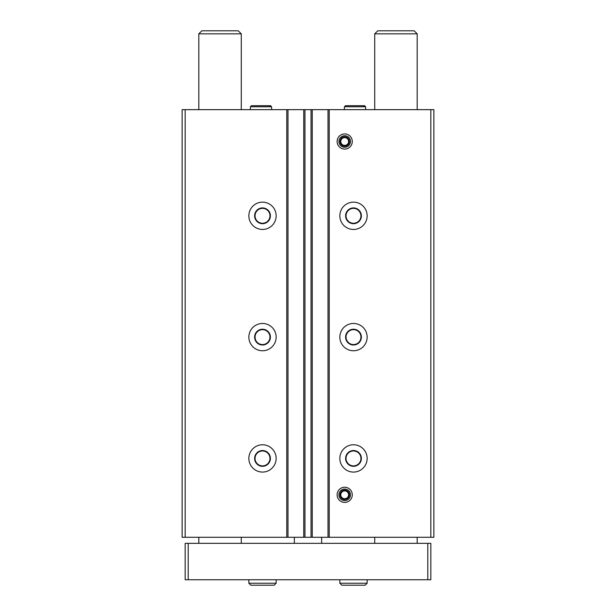 <?xml version="1.0" encoding="UTF-8"?>
<svg xmlns="http://www.w3.org/2000/svg" width="616" height="616" viewBox="0 0 616 616"><rect width="100%" height="100%" fill="white"/><g stroke="black" fill="none" stroke-linecap="round" stroke-linejoin="round"><path stroke-width="0.92" d="M276.153 215.8A13.644 13.644 0 0 1 255.686 227.62A13.644 13.644 0 0 1 255.686 203.981A13.644 13.644 0 0 1 276.153 215.8M276.153 337.114A13.644 13.644 0 0 1 255.686 348.933A13.644 13.644 0 0 1 255.686 325.294A13.644 13.644 0 0 1 276.153 337.114M276.153 458.427A13.644 13.644 0 0 1 255.686 470.247A13.644 13.644 0 0 1 255.686 446.608A13.644 13.644 0 0 1 276.153 458.427M430.83 109.656L430.83 537.283L433.864 537.283L433.864 109.656L185.17 109.656L185.17 537.283L182.136 537.283L182.136 109.656L185.17 109.656M430.83 537.283L185.17 537.283M367.144 215.8A13.644 13.644 0 0 1 346.669 227.62A13.644 13.644 0 0 1 346.669 203.981A13.644 13.644 0 0 1 367.144 215.8M367.144 337.114A13.644 13.644 0 0 1 346.669 348.933A13.644 13.644 0 0 1 346.669 325.294A13.644 13.644 0 0 1 367.144 337.114M367.144 458.427A13.644 13.644 0 0 1 346.669 470.247A13.644 13.644 0 0 1 346.669 446.608A13.644 13.644 0 0 1 367.144 458.427M337.114 141.495A7.585 7.585 0 0 0 348.487 148.063A7.585 7.585 0 0 0 348.487 134.935A7.585 7.585 0 0 0 337.114 141.495M337.114 494.825A7.585 7.585 0 0 0 348.487 501.385A7.585 7.585 0 0 0 348.487 488.257A7.585 7.585 0 0 0 337.114 494.825M328.02 109.656L328.02 537.283M312.243 109.656L312.243 537.283M303.757 109.656L303.757 537.283M287.98 109.656L287.98 537.283M361.376 458.427A7.885 7.885 0 0 1 349.549 465.257A7.885 7.885 0 0 1 349.549 451.597A7.885 7.885 0 0 1 361.376 458.427M360.945 458.427A7.454 7.454 0 0 1 349.765 464.887A7.454 7.454 0 0 1 349.765 451.975A7.454 7.454 0 0 1 360.945 458.427M270.393 458.427A7.885 7.885 0 0 1 258.566 465.257A7.885 7.885 0 0 1 258.566 451.597A7.885 7.885 0 0 1 270.393 458.427M269.962 458.427A7.454 7.454 0 0 1 258.782 464.887A7.454 7.454 0 0 1 258.782 451.975A7.454 7.454 0 0 1 269.962 458.427M361.376 337.114A7.885 7.885 0 0 1 349.549 343.944A7.885 7.885 0 0 1 349.549 330.284A7.885 7.885 0 0 1 361.376 337.114M360.945 337.114A7.454 7.454 0 0 1 349.765 343.574A7.454 7.454 0 0 1 349.765 330.661A7.454 7.454 0 0 1 360.945 337.114M270.393 337.114A7.885 7.885 0 0 1 258.566 343.944A7.885 7.885 0 0 1 258.566 330.284A7.885 7.885 0 0 1 270.393 337.114M269.962 337.114A7.454 7.454 0 0 1 258.782 343.574A7.454 7.454 0 0 1 258.782 330.661A7.454 7.454 0 0 1 269.962 337.114M361.376 215.8A7.885 7.885 0 0 1 349.549 222.63A7.885 7.885 0 0 1 349.549 208.97A7.885 7.885 0 0 1 361.376 215.8M360.945 215.8A7.454 7.454 0 0 1 349.765 222.26A7.454 7.454 0 0 1 349.765 209.348A7.454 7.454 0 0 1 360.945 215.8M270.393 215.8A7.885 7.885 0 0 1 258.566 222.63A7.885 7.885 0 0 1 258.566 208.97A7.885 7.885 0 0 1 270.393 215.8M269.962 215.8A7.454 7.454 0 0 1 258.782 222.26A7.454 7.454 0 0 1 258.782 209.348A7.454 7.454 0 0 1 269.962 215.8M427.797 579.741L427.797 543.351L430.83 543.351L430.83 579.741L185.17 579.741L185.17 543.351L188.203 543.351L188.203 579.741M427.797 543.351L188.203 543.351M294.356 537.283L294.356 543.351M321.644 537.283L321.644 543.351M241.28 33.834L198.822 33.834L201.848 30.8L238.246 30.8L241.28 33.834L241.28 109.656M241.28 537.283L241.28 543.351M417.178 33.834L374.721 33.834L377.754 30.8L414.152 30.8L417.178 33.834L417.178 109.656M417.178 537.283L417.178 543.351M339.847 579.741L339.847 583.229L341.818 585.2L339.847 583.229L339.847 579.741M248.864 579.741L248.864 583.229L250.835 585.2L248.864 583.229L248.864 579.741M350.458 494.825A5.76 5.76 0 0 1 341.818 499.815A5.76 5.76 0 0 1 341.818 489.828A5.76 5.76 0 0 1 350.458 494.825M349.395 494.825A4.705 4.705 0 0 1 342.35 498.891A4.705 4.705 0 0 1 342.35 490.752A4.705 4.705 0 0 1 349.395 494.825M347.624 492.246A3.896 3.896 0 0 1 348.387 493.57L349.11 494.825L348.387 493.57A3.896 3.896 0 0 1 347.624 497.397L346.9 498.644L347.624 497.397A3.896 3.896 0 0 1 343.936 498.644L342.488 498.644L343.936 498.644A3.896 3.896 0 0 1 341.002 496.072L340.286 494.825L341.002 496.072A3.896 3.896 0 0 1 341.772 492.246L342.488 490.998L341.772 492.246A3.896 3.896 0 0 1 345.46 490.998L346.9 490.998L345.46 490.998A3.896 3.896 0 0 1 347.624 492.246L346.9 490.998L347.624 492.246M343.936 490.998L342.488 490.998L343.936 490.998M341.002 493.57L340.286 494.825L341.002 493.57M341.772 497.397L342.488 498.644L341.772 497.397M345.46 498.644L346.9 498.644L345.46 498.644M348.387 496.072L349.11 494.825L348.387 496.072M350.458 141.495A5.76 5.76 0 0 1 341.818 146.485A5.76 5.76 0 0 1 341.818 136.506A5.76 5.76 0 0 1 350.458 141.495M349.395 141.495A4.705 4.705 0 0 1 342.35 145.569A4.705 4.705 0 0 1 342.35 137.43A4.705 4.705 0 0 1 349.395 141.495M347.624 138.923A3.896 3.896 0 0 1 348.387 140.248L349.11 141.495L348.387 140.248A3.896 3.896 0 0 1 347.624 144.075L346.9 145.322L347.624 144.075A3.896 3.896 0 0 1 343.936 145.322L342.488 145.322L343.936 145.322A3.896 3.896 0 0 1 341.002 142.743L340.286 141.495L341.002 142.743A3.896 3.896 0 0 1 341.772 138.923L342.488 137.676L341.772 138.923A3.896 3.896 0 0 1 345.46 137.676L346.9 137.676L345.46 137.676A3.896 3.896 0 0 1 347.624 138.923L346.9 137.676L347.624 138.923M343.936 137.676L342.488 137.676L343.936 137.676M341.002 140.248L340.286 141.495L341.002 140.248M341.772 144.075L342.488 145.322L341.772 144.075M345.46 145.322L346.9 145.322L345.46 145.322M348.387 142.743L349.11 141.495L348.387 142.743M250.373 106.776L250.373 109.656L250.373 106.776L251.436 105.713L250.373 106.776L271.61 106.776L270.547 105.713L251.436 105.713L270.547 105.713L269.485 106.776M344.398 106.776L344.398 109.656L344.398 106.776L345.453 105.713L344.398 106.776L365.627 106.776L364.564 105.713L363.502 106.776M286.771 109.656L286.771 537.283M304.966 109.656L304.966 537.283M311.034 109.656L311.034 537.283M329.229 109.656L329.229 537.283M367.144 579.741L367.144 583.229L339.847 583.229M276.153 579.741L276.153 583.229L248.864 583.229M198.822 33.834L198.822 109.656M198.822 537.283L198.822 543.351M374.721 33.834L374.721 109.656M374.721 537.283L374.721 543.351M367.144 583.229L365.173 585.2L341.818 585.2M276.153 583.229L274.182 585.2L250.835 585.2M271.61 109.656L271.61 106.776M365.627 109.656L365.627 106.776M345.453 105.713L364.564 105.713"/></g></svg>

